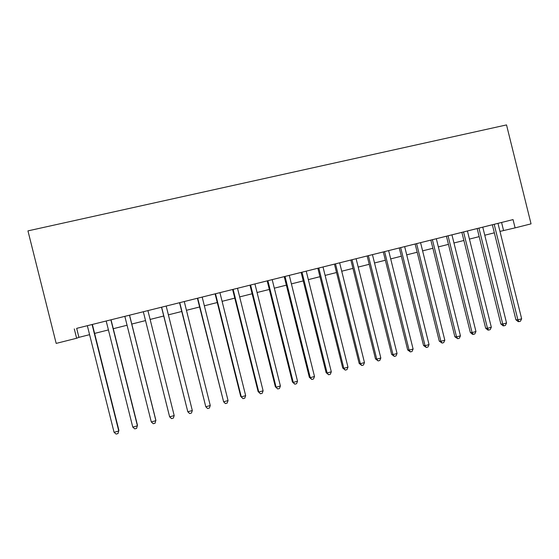 <?xml version="1.0" encoding="UTF-8"?>
<svg xmlns="http://www.w3.org/2000/svg" width="559" height="559" viewBox="0 0 559 559"><rect width="100%" height="100%" fill="white"/><g stroke="black" fill="none" stroke-linecap="round" stroke-linejoin="round"><path stroke-width="0.84" d="M179.544 302.719L76.674 328.357L78.931 337.35L89.587 334.673M215.096 293.852L240.719 396.408L241.278 396.883L245.667 395.66L219.925 292.65L223.013 291.875L176.399 303.495L179.544 302.712L205.796 406.77L179.753 302.657M267.188 280.877L219.925 292.657M350.87 260.026L264.183 281.624L267.181 280.877L292.42 382.014L293.258 382.405L267.88 280.695M492.346 224.774L347.998 260.732L350.863 260.019L375.487 358.892L376.759 359.151L352.009 259.732M494.184 224.306L517.886 319.839L515.922 319.797L492.346 224.76L489.698 225.424L513.05 219.596L76.674 328.357M74.291 328.93L76.632 338.251L56.18 343.401L27.95 230.881L506.524 124.916L531.05 223.859L515.098 227.876L513.05 219.596M499.97 231.398L515.098 227.876M94.611 333.409L108.418 329.929M113.281 328.706L127.068 325.24M131.777 324.052L145.536 320.593M150.126 319.434L163.724 316.017M168.378 314.843L181.738 311.482M186.454 310.294L199.584 306.989M204.356 305.787L217.262 302.538M222.091 301.322L234.78 298.136M239.664 296.906L252.13 293.768M257.07 292.525L269.319 289.443M274.315 288.185L286.355 285.153M291.4 283.881L303.237 280.904M308.33 279.626L319.958 276.698M325.107 275.405L336.532 272.526M341.724 271.22L352.953 268.397M358.193 267.076L369.226 264.302M374.516 262.968L385.354 260.242M390.692 258.901L401.341 256.218M406.721 254.862L417.182 252.228M422.611 250.865L432.89 248.28M438.354 246.903L448.451 244.36M453.964 242.976L463.886 240.482M469.434 239.084L479.182 236.632M484.765 235.22L494.338 232.817M76.632 338.251L78.931 337.35M501.577 222.468L503.568 230.49M521.645 318.791L520.45 321.215L518.948 321.635L517.886 319.839L521.645 318.791L497.978 223.362M518.948 321.635L518.158 321.614L515.922 319.797M477.169 228.547L500.864 323.989L502.751 324.052L478.944 228.1M506.552 322.997L505.364 325.422L503.848 325.848L502.751 324.052L506.552 322.997L482.766 227.15M503.848 325.848L503.093 325.82L500.864 323.989M461.867 232.355L485.666 328.217L487.49 328.308L463.565 231.936M491.319 327.239L490.152 329.67L488.622 330.096L487.49 328.308L491.319 327.239L467.422 230.972M488.622 330.096L487.888 330.062L485.666 328.217M446.431 236.205L470.343 332.486L472.089 332.591L448.045 235.8M475.954 331.515L474.801 333.961L473.256 334.387L472.089 332.591L475.954 331.515L451.938 234.829M473.256 334.387L472.551 334.345L470.343 332.486M430.849 240.084L454.879 336.791L456.556 336.923L432.4 239.699M460.448 335.833L459.309 338.279L457.758 338.712L456.556 336.923L460.448 335.833L436.32 238.721M457.758 338.712L454.879 336.791M415.141 244.003L439.283 341.13L440.883 341.29L416.609 243.633M444.81 340.193L443.685 342.639L442.12 343.079L440.883 341.29L444.81 340.193L420.564 242.648M442.12 343.079L439.283 341.13M399.287 247.951L423.547 345.511L425.064 345.693L400.67 247.609M429.032 344.589L427.921 347.041L426.342 347.488L425.064 345.693L429.032 344.589L404.667 246.61M426.342 347.488L423.547 345.511M383.292 251.941L407.672 349.934L409.111 350.137L384.599 251.613M413.108 349.019L412.018 351.485L410.418 351.932L409.111 350.137L413.108 349.019L388.631 250.607M410.418 351.932L407.672 349.934M367.151 255.959L391.649 354.392L393.005 354.623L368.374 255.652M397.044 353.498L395.968 355.964L394.354 356.411L393.005 354.623L397.044 353.498L372.448 254.638M394.354 356.411L391.649 354.392M380.833 358.012L379.778 360.485L378.15 360.939L376.759 359.151L380.833 358.012L356.111 258.712M378.15 360.939L375.487 358.892M334.436 264.114L359.171 363.434L360.366 363.713L335.491 263.848M364.475 362.567L363.434 365.048L361.792 365.502L360.366 363.713L364.475 362.567L339.634 262.821M361.792 365.502L359.171 363.434M317.847 268.243L342.716 368.018L343.82 368.325L318.819 268.006M347.971 367.165L346.943 369.646L345.287 370.114L343.82 368.325L347.971 367.165L323.004 266.964M345.287 370.114L342.716 368.018M301.119 272.415L326.107 372.636L327.12 372.972L302 272.198M331.312 371.805L330.299 374.292L328.629 374.761L327.12 372.972L331.312 371.805L306.22 271.143M328.629 374.761L326.107 372.636M284.231 276.621L309.344 377.304L310.273 377.667L285.02 276.425M314.5 376.493L313.508 378.981L311.817 379.456L310.273 377.667L314.5 376.493L289.276 275.363M311.817 379.456L309.344 377.304M297.528 381.217L296.556 383.712L294.852 384.187L293.258 382.405L297.528 381.217L272.184 279.626M294.852 384.187L292.42 382.014M249.978 285.16L275.349 386.765L276.097 387.184L250.586 285.006M280.401 385.989L279.444 388.491L277.725 388.973L276.097 387.184L280.401 385.989L254.925 283.923M277.725 388.973L275.349 386.765M232.621 289.485L258.111 391.566L258.768 392.013L233.131 289.359M263.114 390.804L262.178 393.312L260.445 393.795L258.768 392.013L263.114 390.804L237.505 288.269M260.445 393.795L258.111 391.566M245.667 395.66L244.744 398.176L242.997 398.665L241.278 396.883L215.501 293.748M242.997 398.665L240.719 396.408M197.404 298.261L223.621 401.802L197.718 298.185M228.051 400.572L227.15 403.088L225.382 403.584L223.621 401.802L228.051 400.572L202.176 297.074M210.268 405.527L209.387 408.049L207.606 408.545L205.796 406.77L210.268 405.527L184.26 301.532M161.516 307.205L187.803 411.78L161.628 307.177M192.317 410.523L191.457 413.052L189.655 413.555L187.803 411.78L192.317 410.523L166.177 306.039M174.191 415.575L173.353 418.104L171.536 418.614L169.636 416.839L143.321 311.74L169.475 416.238L169.636 416.839L174.191 415.575L147.911 310.594M129.478 315.185L155.891 420.668L151.293 421.954L124.839 316.345M129.555 315.164L155.814 420.04L155.081 423.205L153.243 423.722L151.293 421.954M110.864 319.825L137.416 425.818L132.769 427.111L106.182 320.992M111.045 319.776L137.451 425.154L136.627 428.362L134.768 428.879L132.769 427.111M92.067 324.506L118.76 431.01L114.071 432.317L87.337 325.687M92.361 324.437L118.899 430.318L117.991 433.56L116.118 434.084L114.071 432.317"/></g></svg>
